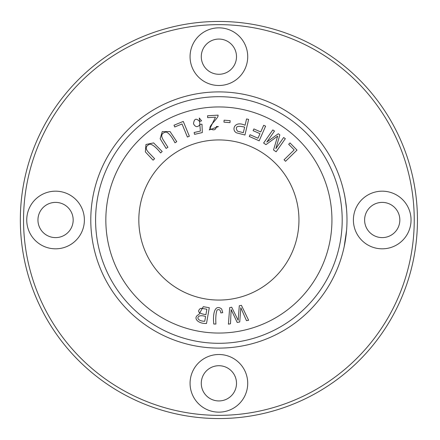 <?xml version="1.0" encoding="UTF-8"?>
<svg xmlns="http://www.w3.org/2000/svg" width="440" height="440" viewBox="0 0 440 440"><rect width="100%" height="100%" fill="white"/><g stroke="black" fill="none" stroke-linecap="round" stroke-linejoin="round"><path stroke-width="0.66" d="M167.921 147.279L162.976 139.469C160.622 135.416 161.673 132.935 166.117 132.038C168.746 132.891 171.699 136.477 174.977 142.808L176.77 141.674L170.049 131.566L162.25 131.609L160.16 138.749L166.128 148.412L167.921 147.279M248.633 119.427L246.571 118.938L245.069 125.274C234.064 120.159 231.187 130.636 236.726 132.902L244.937 135.008L248.633 119.427M241.423 305.349L239.299 305.756L238.161 320.315L231.698 307.219L229.691 307.604L228.399 324.159L230.489 323.757L231.143 309.606L237.215 322.465L239.729 321.981L240.829 307.747L246.483 320.683L248.617 320.276L241.423 305.349M265.617 126.148L263.676 125.296L260.75 131.956L253.869 128.925L253.105 130.658L259.985 133.683L257.989 138.221L250.041 134.728L249.282 136.455L259.171 140.805L265.617 126.148M285.329 138.688L283.652 137.511L275.82 148.671L279.862 134.849L278.3 133.755L266.788 142.054L274.489 131.082L272.817 129.905L263.615 143.011L265.953 144.65L277.662 136.125L273.515 149.963L276.128 151.795L285.329 138.688M230.131 120.67L224.109 120.175L223.949 122.144L229.972 122.645L230.131 120.67M207.647 117.662L215.485 117.183L209.264 129.949L218.422 126.583L216.392 126.5C215.903 129.679 214.181 130.587 211.228 129.222C206.899 127.699 214.643 122.023 217.954 116.512L218.103 115.137L207.537 115.775L207.647 117.662M183.271 121.418L174.014 125.224L174.735 126.973L182.028 123.97L187.407 137.033L189.365 136.224L183.271 121.418M201.575 120.835L199.315 118.025L200.36 131.087L194.134 132.512L194.552 134.349L202.318 132.567L201.988 124.201L200.134 124.377C197.681 127.551 195.47 127.353 193.501 123.778C194.156 118.657 196.185 117.887 199.601 121.468L201.575 120.835M154.616 158.719L148.236 152.037C145.129 148.522 145.673 145.888 149.853 144.133C152.597 144.447 156.2 147.389 160.655 152.95L162.19 151.487L153.615 142.896L145.976 144.469L145.332 151.877L153.082 160.182L154.616 158.719M297.006 150.101L290.01 142.94L288.662 144.26L294.173 149.903L284.07 159.775L285.549 161.288L297.006 150.101M298.952 220A80.064 80.064 0 0 1 178.86 289.339A80.064 80.064 0 0 1 178.86 150.662A80.064 80.064 0 0 1 298.952 220M209.286 307.736L203.274 306.675L198.864 314.545C192.528 317.372 197.346 323.802 206.498 323.505L209.286 307.736M222.728 312.664L221.694 309.045C214.94 303.688 212.591 313.627 213.785 324.027L215.908 324.055C215.551 317.488 215.947 312.818 217.091 310.035C219.208 308.957 220.451 309.914 220.814 312.906L222.728 312.664M346.99 220A128.101 128.101 0 0 1 154.841 330.941A128.101 128.101 0 0 1 154.841 109.059A128.101 128.101 0 0 1 346.99 220M346.401 232.287L344.19 246.648L346.572 230.362M346.55 230.637L346.478 231.484M344.25 193.639L344.135 193.1M345.719 201.982L345.334 199.452L345.719 201.982M345.741 202.158L345.945 203.643M346.5 208.813C345.57 200.673 344.74 195.245 344.009 192.528C344.047 192.33 346.181 203.104 346.5 208.813L345.351 199.573M344.773 196.279L344.52 194.948M344.993 197.472L345.169 198.473M344.377 245.757L344.586 244.712M346.341 232.898L346.242 233.822M346.104 235.07L346.06 235.439M346.467 231.572L346.533 230.835M417.445 220A198.556 198.556 0 0 0 119.614 48.048A198.556 198.556 0 0 0 119.614 391.952A198.556 198.556 0 0 0 417.445 220M414.243 220A195.355 195.355 0 0 1 121.215 389.18A195.355 195.355 0 0 1 121.215 50.82A195.355 195.355 0 0 1 414.243 220M218.889 412.148A28.82 28.82 0 0 1 193.93 368.918A28.82 28.82 0 0 1 243.854 368.918A28.82 28.82 0 0 1 218.889 412.148M218.889 85.498A28.82 28.82 0 0 1 193.93 42.262A28.82 28.82 0 0 1 243.854 42.262A28.82 28.82 0 0 1 218.889 85.498M382.217 248.82A28.82 28.82 0 0 1 357.258 205.59A28.82 28.82 0 0 1 407.182 205.59A28.82 28.82 0 0 1 382.217 248.82M55.561 248.82A28.82 28.82 0 0 1 30.602 205.59A28.82 28.82 0 0 1 80.526 205.59A28.82 28.82 0 0 1 55.561 248.82M55.561 202.384A17.617 17.617 0 0 0 40.31 228.806A17.617 17.617 0 0 0 70.818 228.806A17.617 17.617 0 0 0 55.561 202.384M382.217 202.384A17.617 17.617 0 0 0 366.966 228.806A17.617 17.617 0 0 0 397.474 228.806A17.617 17.617 0 0 0 382.217 202.384M218.889 39.061A17.617 17.617 0 0 0 203.638 65.478A17.617 17.617 0 0 0 234.146 65.478A17.617 17.617 0 0 0 218.889 39.061M218.889 365.712A17.617 17.617 0 0 0 203.638 392.134A17.617 17.617 0 0 0 234.146 392.134A17.617 17.617 0 0 0 218.889 365.712M342.199 220A123.31 123.31 0 0 1 157.239 326.788A123.31 123.31 0 0 1 157.239 113.212A123.31 123.31 0 0 1 342.199 220M331.942 220A113.047 113.047 0 0 1 162.365 317.906A113.047 113.047 0 0 1 162.365 122.095A113.047 113.047 0 0 1 331.942 220M345.714 238.029L346.368 232.601M344.575 244.761L345.433 239.916M205.585 316.509L204.743 321.277C194.959 321.173 196.081 313.236 205.585 316.509M206.872 309.227L205.915 314.65C198.814 313.594 196.917 311.57 200.233 308.577L201.509 308.358L206.872 309.227M244.635 127.111L243.309 132.682L237.435 131.142C234.718 126.676 237.116 125.334 244.635 127.111"/></g></svg>
